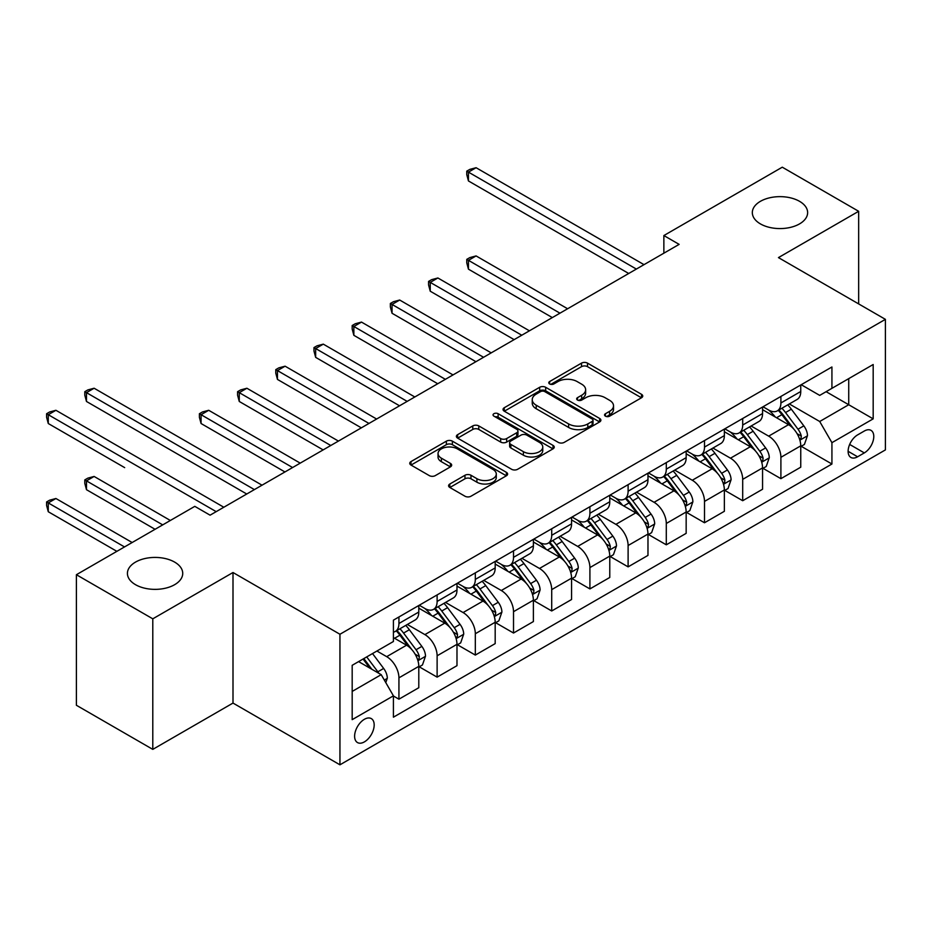 <?xml version="1.0" encoding="UTF-8"?>
<svg xmlns="http://www.w3.org/2000/svg" width="932" height="932" viewBox="0 0 932 932"><rect width="100%" height="100%" fill="white"/><g stroke="black" fill="none" stroke-linecap="round" stroke-linejoin="round"><path stroke-width="1.4" d="M605.427 416.161A2.971 1.713 0 0 0 609.621 416.161L641.496 397.766A4.241 2.447 0 0 0 642.742 396.042A4.241 2.447 0 0 0 641.496 394.306L587.51 363.13A4.241 2.447 0 0 0 581.51 363.13L549.635 381.538A2.971 1.713 0 0 0 548.773 382.749A2.971 1.713 0 0 0 549.635 383.961A2.971 1.713 0 0 0 553.841 383.961L557.965 381.572A13.572 7.84 0 0 1 577.153 381.572L581.661 384.17A13.572 7.84 0 0 1 585.634 389.716A13.572 7.84 0 0 1 581.661 395.261L577.537 397.638A2.971 1.713 0 0 0 576.663 398.849A2.971 1.713 0 0 0 577.537 400.061A2.971 1.713 0 0 0 581.731 400.061L585.855 397.684A13.572 7.84 0 0 1 605.054 397.684L609.551 400.282A13.572 7.84 0 0 1 613.524 405.816A13.572 7.84 0 0 1 609.551 411.362L605.427 413.738A2.971 1.713 0 0 0 604.553 414.95A2.971 1.713 0 0 0 605.427 416.161L605.427 413.738M174.633 562.101A27.657 15.972 0 0 0 144.495 558.641A27.657 15.972 0 0 0 127.416 573.401A27.657 15.972 0 0 0 135.524 584.69A27.657 15.972 0 0 0 165.663 588.15A27.657 15.972 0 0 0 182.73 573.401A27.657 15.972 0 0 0 174.633 562.101M799.539 201.324A27.657 15.972 0 0 0 769.389 197.864A27.657 15.972 0 0 0 752.322 212.613A27.657 15.972 0 0 0 760.419 223.901A27.657 15.972 0 0 0 790.557 227.361A27.657 15.972 0 0 0 807.636 212.613A27.657 15.972 0 0 0 799.539 201.324M364.4 741.884A13.829 7.98 120 0 0 373.429 729.698A13.829 7.98 120 0 0 371.309 718.607A13.829 7.98 120 0 0 364.4 719.294A13.829 7.98 120 0 0 355.36 731.48A13.829 7.98 120 0 0 357.48 742.559A13.829 7.98 120 0 0 364.4 741.884M449.83 484.011A4.241 2.447 0 0 0 448.595 485.735A4.241 2.447 0 0 0 449.83 487.471L464.975 496.22A4.241 2.447 0 0 0 470.975 496.22L506.367 475.786A4.241 2.447 0 0 0 507.614 474.05A4.241 2.447 0 0 0 506.367 472.314L452.381 441.151A4.241 2.447 0 0 0 446.381 441.151L410.989 461.585A4.241 2.447 0 0 0 409.754 463.309A4.241 2.447 0 0 0 410.989 465.045L429.291 475.611A4.241 2.447 0 0 0 435.291 475.611L450.436 466.862A4.241 2.447 0 0 0 451.671 465.126A4.241 2.447 0 0 0 450.436 463.402L441.36 458.16A11.347 6.547 0 0 1 438.04 453.523A11.347 6.547 0 0 1 445.042 447.477A11.347 6.547 0 0 1 457.402 448.898L492.946 469.413A11.347 6.547 0 0 1 496.278 474.05A11.347 6.547 0 0 1 489.265 480.097A11.347 6.547 0 0 1 476.904 478.687L470.975 475.262A4.241 2.447 0 0 0 464.975 475.262L449.83 484.011L449.83 487.471M233 572.516L152.79 618.825L76.389 574.718L76.389 705.268L152.79 749.375L233 703.066L339.947 764.811L339.947 634.261L233 572.516L233 703.066M858.663 303.914L858.663 211.296L778.453 257.605L885.4 319.35L339.947 634.261M858.663 211.296L782.274 167.189L663.864 235.551L663.864 253.189M76.389 574.718L194.8 506.356L210.084 515.175L679.137 244.37L663.864 235.551M558.256 442.362A4.241 2.447 0 0 0 564.256 442.362L599.649 421.928A4.241 2.447 0 0 0 600.895 420.192A4.241 2.447 0 0 0 599.649 418.456L545.663 387.293A4.241 2.447 0 0 0 539.663 387.293L504.27 407.727A4.241 2.447 0 0 0 503.035 409.463A4.241 2.447 0 0 0 504.27 411.187L558.256 442.362M495.113 416.814A2.971 1.713 0 0 1 498.119 417.233L498.119 413.703L553.014 445.391A4.241 2.447 0 0 1 554.26 447.115A4.241 2.447 0 0 1 553.014 448.851L517.621 469.285A4.241 2.447 0 0 1 511.621 469.285L457.635 438.122L457.635 434.65A4.241 2.447 0 0 0 456.389 436.386A4.241 2.447 0 0 0 457.635 438.122M457.635 434.65L472.78 425.912A4.241 2.447 0 0 1 478.78 425.912L500.67 438.553A4.241 2.447 0 0 0 506.67 438.553L516.724 432.751A4.241 2.447 0 0 0 517.959 431.015A4.241 2.447 0 0 0 516.724 429.279L493.925 416.126A2.971 1.713 0 0 1 493.051 414.915A2.971 1.713 0 0 1 494.892 413.33A2.971 1.713 0 0 1 498.119 413.703M864.313 431.027L857.591 434.906A13.398 7.736 120 0 0 848.842 446.708A13.398 7.736 120 0 0 850.893 457.449A13.398 7.736 120 0 0 857.591 456.785L864.313 452.905A13.398 7.736 120 0 0 873.063 441.092A13.398 7.736 120 0 0 871.012 430.363A13.398 7.736 120 0 0 864.313 431.027M339.947 764.811L885.4 449.9L885.4 319.35M801.217 384.718L819.706 395.389L831.927 388.329L831.927 366.987L393.421 620.153L393.421 641.496L352.18 665.308L352.18 719.655L393.421 695.831L393.421 717.186L831.927 464.02L831.927 442.665L819.706 421.497L789.322 403.952M831.927 388.329L873.179 364.517L873.179 418.852L831.927 442.665M152.79 618.825L152.79 749.375M826.113 391.685L848.726 404.733L848.726 378.625L873.179 364.517M819.706 421.497L848.726 404.733L873.179 418.852M352.18 691.428L381.2 674.663L358.587 661.603M393.421 696.006L398.931 699.186L398.931 677.844A17.289 9.984 -120 0 0 386.698 656.664L376.924 651.025M398.931 699.186L418.794 687.723L418.794 666.368A17.289 9.984 -120 0 0 406.562 645.2L393.421 637.616M419.249 666.811L437.12 677.133L437.12 655.79A17.289 9.984 -120 0 0 424.899 634.61L407.354 624.487M437.12 677.133L456.983 665.669L456.983 644.315A17.289 9.984 -120 0 0 444.762 623.147L418.794 608.153M457.449 644.758L475.32 655.079L475.32 633.737A17.289 9.984 -120 0 0 463.099 612.557L445.543 602.433M475.32 655.079L495.183 643.616L495.183 622.261A17.289 9.984 -120 0 0 482.962 601.093L456.983 586.1M495.638 622.704L513.52 633.026L513.52 611.683A17.289 9.984 -120 0 0 501.3 590.515L483.743 580.38M513.52 633.026L533.384 621.562L533.384 600.208A17.289 9.984 -120 0 0 521.151 579.04L495.183 564.046M533.838 600.651L551.709 610.973L551.709 589.63A17.289 9.984 -120 0 0 539.488 568.462L521.943 558.326M551.709 610.973L571.572 599.509L571.572 578.155A17.289 9.984 -120 0 0 559.351 556.987L533.384 541.993M572.038 578.597L589.909 588.919L589.909 567.576A17.289 9.984 -120 0 0 577.689 546.408L560.132 536.273M589.909 588.919L609.773 577.456L609.773 556.113A17.289 9.984 -120 0 0 597.552 534.933L571.572 519.94M610.227 556.544L628.11 566.866L628.11 545.523A17.289 9.984 -120 0 0 615.889 524.355L598.332 514.219M628.11 566.866L647.973 555.402L647.973 534.059A17.289 9.984 -120 0 0 635.741 512.88L609.773 497.886M648.427 534.502L666.298 544.812L666.298 523.469A17.289 9.984 -120 0 0 654.078 502.301L636.533 492.166M666.298 544.812L686.162 533.349L686.162 512.006A17.289 9.984 -120 0 0 673.941 490.826L647.973 475.833M686.628 512.449L704.499 522.759L704.499 501.416A17.289 9.984 -120 0 0 692.278 480.248L674.733 470.112M704.499 522.759L724.362 511.295L724.362 489.952A17.289 9.984 -120 0 0 712.141 468.784L686.162 453.779M724.816 490.395L742.699 500.717L742.699 479.363A17.289 9.984 -120 0 0 730.478 458.195L712.922 448.059M742.699 500.717L762.562 489.242L762.562 467.899A17.289 9.984 -120 0 0 750.342 446.731L724.362 431.726M763.017 468.342L780.899 478.664L780.899 457.309A17.289 9.984 -120 0 0 768.667 436.141L751.122 426.006M780.899 478.664L800.751 467.188L800.751 445.846A17.289 9.984 -120 0 0 788.53 424.677L762.562 409.672M763.017 406.771L768.667 410.033A17.289 9.984 -120 0 0 777.311 410.884A17.289 9.984 -120 0 0 780.899 402.974L780.899 396.45M724.816 428.813L730.478 432.087A17.289 9.984 -120 0 0 739.123 432.937A17.289 9.984 -120 0 0 742.699 425.027L742.699 418.503M686.628 450.867L692.278 454.14A17.289 9.984 -120 0 0 700.922 454.991A17.289 9.984 -120 0 0 704.499 447.08L704.499 440.545M648.427 472.92L654.078 476.194A17.289 9.984 -120 0 0 662.722 477.044A17.289 9.984 -120 0 0 666.298 469.134L666.298 462.598M610.227 494.974L615.889 498.236A17.289 9.984 -120 0 0 624.522 499.098A17.289 9.984 -120 0 0 628.11 491.187L628.11 484.652M572.038 517.027L577.689 520.289A17.289 9.984 -120 0 0 586.333 521.151A17.289 9.984 -120 0 0 589.909 513.241L589.909 506.705M533.838 539.08L539.488 542.342A17.289 9.984 -120 0 0 548.133 543.205A17.289 9.984 -120 0 0 551.709 535.294L551.709 528.759M495.638 561.134L501.3 564.396A17.289 9.984 -120 0 0 509.932 565.258A17.289 9.984 -120 0 0 513.52 557.336L513.52 550.812M457.449 583.187L463.099 586.449A17.289 9.984 -120 0 0 471.743 587.311A17.289 9.984 -120 0 0 475.32 579.389L475.32 572.865M419.249 605.241L424.899 608.503A17.289 9.984 -120 0 0 433.543 609.365A17.289 9.984 -120 0 0 437.12 601.443L437.12 594.919M801.217 446.288L831.927 464.02M777.311 410.884L797.175 399.42A17.289 9.984 -120 0 0 800.751 391.51L800.751 384.974M739.123 432.937L758.974 421.474A17.289 9.984 -120 0 0 762.562 413.563L762.562 407.028M700.922 454.991L720.786 443.527A17.289 9.984 -120 0 0 724.362 435.617L724.362 429.081M662.722 477.044L682.585 465.581A17.289 9.984 -120 0 0 686.162 457.659L686.162 451.135M624.522 499.098L644.385 487.634A17.289 9.984 -120 0 0 647.973 479.712L647.973 473.188M586.333 521.151L606.196 509.688A17.289 9.984 -120 0 0 609.773 501.765L609.773 495.242M548.133 543.205L567.996 531.729A17.289 9.984 -120 0 0 571.572 523.819L571.572 517.295M509.932 565.258L529.795 553.783A17.289 9.984 -120 0 0 533.384 545.872L533.384 539.348M471.743 587.311L491.607 575.836A17.289 9.984 -120 0 0 495.183 567.926L495.183 561.402M433.543 609.365L453.406 597.89A17.289 9.984 -120 0 0 456.983 589.979L456.983 583.455M393.421 632.117A17.289 9.984 -120 0 0 395.343 631.418L415.206 619.943A17.289 9.984 -120 0 0 418.794 612.033L418.794 605.509M395.343 631.418A17.289 9.984 -120 0 0 398.931 623.496L398.931 616.972M381.2 674.663L393.421 695.831M606.616 416.581L609.551 414.891A13.572 7.84 0 0 0 613.524 409.346L613.524 405.816M585.634 389.716L585.634 393.246A13.572 7.84 0 0 1 581.661 398.791L578.725 400.48M641.437 397.801L587.51 366.66A4.241 2.447 0 0 0 581.51 366.66L550.824 384.38M599.602 421.963L545.663 390.823A4.241 2.447 0 0 0 539.663 390.823L504.328 411.222M592.158 421.404A2.971 1.713 0 0 0 593.02 420.192A2.971 1.713 0 0 0 592.158 418.981L544.766 391.615A2.971 1.713 0 0 0 540.56 391.615L536.215 394.131A13.572 7.84 0 0 0 532.242 399.677A13.572 7.84 0 0 0 536.215 405.21L568.613 423.92A13.572 7.84 0 0 0 587.801 423.92L592.158 421.404L592.158 424.934A2.971 1.713 0 0 0 593.02 423.722L593.02 420.192M532.242 399.677L532.242 403.207A13.572 7.84 0 0 0 536.215 408.74L536.215 405.21M592.158 424.934L587.801 427.45A13.572 7.84 0 0 1 568.613 427.45L536.215 408.74M457.694 438.145L472.78 429.431L472.78 425.912M517.959 431.015L517.959 434.545A4.241 2.447 0 0 1 516.724 436.281L506.67 442.083A4.241 2.447 0 0 1 500.67 442.083L478.78 429.431A4.241 2.447 0 0 0 472.78 429.431M498.119 417.233L552.956 448.886M523.388 451.671A11.347 6.547 0 0 0 535.76 453.092A11.347 6.547 0 0 0 542.762 447.034A11.347 6.547 0 0 0 539.442 442.397L526.918 435.174A4.241 2.447 0 0 0 520.918 435.174L510.876 440.976A4.241 2.447 0 0 0 509.629 442.7A4.241 2.447 0 0 0 510.876 444.436L523.388 451.671L523.388 455.2A11.347 6.547 0 0 0 535.76 456.61A11.347 6.547 0 0 0 542.762 450.564L542.762 447.034M509.629 442.7L509.629 446.23A4.241 2.447 0 0 0 510.876 447.966L510.876 444.436M523.388 455.2L510.876 447.966M496.278 474.05L496.278 477.58A11.347 6.547 0 0 1 489.265 483.626A11.347 6.547 0 0 1 476.904 482.205L470.975 478.792A4.241 2.447 0 0 0 464.975 478.792L449.888 487.506M438.04 453.523L438.04 457.053A11.347 6.547 0 0 0 441.36 461.69L441.36 458.16M450.377 466.897L441.36 461.69M506.321 475.809L452.381 444.68A4.241 2.447 0 0 0 446.381 444.68L411.047 465.08M800.751 446.545L804.421 444.436L807.473 435.617A11.452 6.617 -120 0 0 803.827 425.854L791.338 409.195A33.063 19.083 -120 0 0 787.726 404.872M775.308 417.035A33.063 19.083 -120 0 0 768.539 409.952M799.714 439.531L801.042 438.098L801.299 436.094A11.452 6.617 -120 0 0 798.013 429.209L785.536 412.55A33.063 19.083 -120 0 0 781.925 408.228M778.849 409.998A27.436 15.844 60 0 1 783.358 415.124L793.913 429.221M567.6 308.76L476.089 255.927L468.447 260.343L468.447 269.162L552.327 317.591M778.255 410.336A33.063 19.083 60 0 1 781.866 414.658L790.161 425.738M468.447 269.162L466.769 262.894L466.769 259.364L559.957 313.175M466.769 259.364L469.821 257.605L476.089 255.927M636.358 269.068L468.447 172.129L476.089 167.713L644 264.653M628.716 273.484L468.447 180.948L468.447 172.129L466.769 171.15L469.821 169.391L476.089 167.713M468.447 180.948L466.769 174.68L466.769 171.15M762.562 468.598L766.221 466.489L769.284 457.659A11.452 6.617 -120 0 0 765.626 447.908L753.138 431.248A33.063 19.083 -120 0 0 749.538 426.926M737.119 439.089A33.063 19.083 -120 0 0 730.35 432.005M761.514 461.585L762.842 460.152L763.098 458.148A11.452 6.617 -120 0 0 759.825 451.263L747.336 434.592A33.063 19.083 -120 0 0 743.724 430.281M740.649 432.052A27.436 15.844 60 0 1 745.157 437.178L755.724 451.274M529.411 330.813L437.889 277.981L430.246 282.384L430.246 291.215L514.126 339.632M740.066 432.39A33.063 19.083 60 0 1 743.666 436.712L751.973 447.791M430.246 291.215L428.569 284.947L428.569 281.417L521.769 335.229M428.569 281.417L431.621 279.658L437.889 277.981M724.362 490.651L728.032 488.543L731.084 479.712A11.452 6.617 -120 0 0 727.426 469.961L714.949 453.302A33.063 19.083 -120 0 0 711.337 448.979M698.918 461.142A33.063 19.083 -120 0 0 692.15 454.059M723.314 483.638L724.653 482.205L724.898 480.201A11.452 6.617 -120 0 0 721.624 473.316L709.136 456.645A33.063 19.083 -120 0 0 705.536 452.335M702.46 454.105A27.436 15.844 60 0 1 706.957 459.231L717.524 473.328M491.211 352.867L399.688 300.034L392.046 304.438L392.046 313.268L475.926 361.686M701.866 454.443A33.063 19.083 60 0 1 705.466 458.765L713.772 469.845M392.046 313.268L390.368 307.001L390.368 303.471L483.568 357.282M390.368 303.471L393.421 301.712L399.688 300.034M686.162 512.705L689.831 510.596L692.884 501.765A11.452 6.617 -120 0 0 689.237 492.014L676.749 475.355A33.063 19.083 -120 0 0 673.137 471.033M660.718 483.195A33.063 19.083 -120 0 0 653.949 476.112M685.125 505.692L686.453 504.259L686.709 502.255A11.452 6.617 -120 0 0 683.424 495.37L670.947 478.698A33.063 19.083 -120 0 0 667.335 474.388M664.26 476.159A27.436 15.844 60 0 1 668.757 481.285L679.323 495.381M453.01 374.92L361.5 322.088L353.857 326.491L353.857 335.322L437.737 383.739M663.666 476.497A33.063 19.083 60 0 1 667.277 480.819L675.572 491.898M353.857 335.322L352.18 329.054L352.18 325.524L445.368 379.336M352.18 325.524L355.232 323.765L361.5 322.088M647.973 534.758L651.631 532.638L654.695 523.819A11.452 6.617 -120 0 0 651.037 514.068L638.548 497.408A33.063 19.083 -120 0 0 634.948 493.086M622.529 505.249A33.063 19.083 -120 0 0 615.761 498.166M646.924 527.745L648.253 526.312L648.509 524.308A11.452 6.617 -120 0 0 645.235 517.423L632.746 500.752A33.063 19.083 -120 0 0 629.135 496.43M626.059 498.212A27.436 15.844 60 0 1 630.568 503.338L641.134 517.435M414.81 396.974L323.299 344.141L315.657 348.545L315.657 357.364L399.537 405.793M625.465 498.55A33.063 19.083 60 0 1 629.077 502.872L637.383 513.951M315.657 357.364L313.979 351.108L313.979 347.578L407.179 401.389M313.979 347.578L317.031 345.819L323.299 344.141M609.773 556.812L613.442 554.691L616.495 545.872A11.452 6.617 -120 0 0 612.837 536.121L600.359 519.45A33.063 19.083 -120 0 0 596.748 515.14M584.329 527.302A33.063 19.083 -120 0 0 577.56 520.219M608.724 549.798L610.064 548.365L610.309 546.362A11.452 6.617 -120 0 0 607.035 539.477L594.546 522.805A33.063 19.083 -120 0 0 590.946 518.483M587.859 520.266A27.436 15.844 60 0 1 592.368 525.38L602.934 539.488M376.621 419.027L285.099 366.194L277.456 370.598L277.456 379.417L361.336 427.846M587.277 520.604A33.063 19.083 60 0 1 590.876 524.926L599.183 536.005M277.456 379.417L275.779 373.161L275.779 369.631L368.979 423.443M275.779 369.631L278.831 367.86L285.099 366.194M571.572 578.865L575.242 576.745L578.294 567.926A11.452 6.617 -120 0 0 574.648 558.175L562.159 541.504A33.063 19.083 -120 0 0 558.548 537.193M546.129 549.356A33.063 19.083 -120 0 0 539.36 542.273M570.535 571.852L571.864 570.419L572.12 568.415A11.452 6.617 -120 0 0 568.835 561.53L556.346 544.859A33.063 19.083 -120 0 0 552.746 540.537M549.67 542.319A27.436 15.844 60 0 1 554.167 547.433L564.734 561.542M338.421 441.081L246.898 388.248L239.268 392.652L239.268 401.471L323.148 449.9M549.076 542.657A33.063 19.083 60 0 1 552.688 546.979L560.982 558.058M239.268 401.471L237.578 395.215L237.578 391.685L330.778 445.496M237.578 391.685L240.642 389.914L246.898 388.248M533.384 600.919L537.042 598.798L540.106 589.979A11.452 6.617 -120 0 0 536.448 580.228L523.959 563.557A33.063 19.083 -120 0 0 520.347 559.247M507.94 571.409A33.063 19.083 -120 0 0 501.171 564.326M532.335 593.905L533.663 592.461L533.92 590.469A11.452 6.617 -120 0 0 530.634 583.583L518.157 566.912A33.063 19.083 -120 0 0 514.546 562.59M511.47 564.373A27.436 15.844 60 0 1 515.978 569.487L526.545 583.595M300.221 463.134L208.71 410.29L201.067 414.705L201.067 423.524L284.947 471.953M510.876 564.71A33.063 19.083 60 0 1 514.487 569.033L522.794 580.112M201.067 423.524L199.39 417.268L199.39 413.738L292.59 467.538M199.39 413.738L202.442 411.967L208.71 410.29M495.183 622.972L498.853 620.852L501.905 612.033A11.452 6.617 -120 0 0 498.247 602.282L485.758 585.611A33.063 19.083 -120 0 0 482.159 581.288M469.74 593.463A33.063 19.083 -120 0 0 462.971 586.379M494.135 615.959L495.475 614.514L495.719 612.522A11.452 6.617 -120 0 0 492.445 605.637L479.957 588.966A33.063 19.083 -120 0 0 476.345 584.644M473.27 586.426A27.436 15.844 60 0 1 477.778 591.54L488.345 605.649M162.867 445.578L246.747 494.007L86.478 401.471L86.478 392.652L94.12 388.236L262.032 485.188M472.687 586.764A33.063 19.083 60 0 1 476.287 591.086L484.593 602.165M456.983 645.026L460.653 642.905L463.705 634.086A11.452 6.617 -120 0 0 460.047 624.335L447.57 607.664A33.063 19.083 -120 0 0 443.958 603.342M431.539 615.516A33.063 19.083 -120 0 0 424.771 608.433M455.946 638.012L457.274 636.568L457.519 634.576A11.452 6.617 -120 0 0 454.245 627.69L441.756 611.019A33.063 19.083 -120 0 0 438.157 606.697M435.081 608.479A27.436 15.844 60 0 1 439.578 613.594L450.144 627.702M124.678 467.631L48.278 423.524L48.278 414.705L55.92 410.29L223.831 507.241M434.487 608.817A33.063 19.083 60 0 1 438.098 613.139L446.393 624.219M418.794 667.079L422.452 664.959L425.505 656.14A11.452 6.617 -120 0 0 421.858 646.389L409.369 629.717A33.063 19.083 -120 0 0 405.758 625.395M417.746 660.066L419.074 658.621L419.33 656.629A11.452 6.617 -120 0 0 416.045 649.744L403.568 633.073A33.063 19.083 -120 0 0 399.956 628.751M396.881 630.533A27.436 15.844 60 0 1 401.389 635.647L411.956 649.755M170.358 520.475L94.12 476.45L86.478 480.865L86.478 489.684L155.073 529.294M396.286 630.871A33.063 19.083 60 0 1 399.898 635.193L408.193 646.272M86.478 489.684L84.8 483.417L84.8 479.898L162.716 524.879M84.8 479.898L87.853 478.128L94.12 476.45M254.389 489.591L84.8 391.685L87.853 389.914L94.12 388.236M86.478 401.471L84.8 395.215L84.8 391.685M385.79 682.597L387.316 678.193A11.452 6.617 -120 0 0 383.658 668.442L372.52 653.565M132.158 542.517L55.92 498.503L48.278 502.919L48.278 511.738L116.884 551.348M378.893 673.335A11.452 6.617 -120 0 0 377.856 671.786L366.707 656.92M363.841 658.574L371.845 669.258M363.049 659.041L369.829 668.104M48.278 511.738L46.6 505.47L46.6 501.952L124.515 546.933M46.6 501.952L49.652 500.181L55.92 498.503M216.189 511.645L46.6 413.738L49.652 411.967L55.92 410.29M48.278 423.524L46.6 417.268L46.6 413.738M386.698 656.664L406.562 645.2M424.899 634.61L444.762 623.147M463.099 612.557L482.962 601.093M501.3 590.515L521.151 579.04M539.488 568.462L559.351 556.987M577.689 546.408L597.552 534.933M615.889 524.355L635.741 512.88M654.078 502.301L673.941 490.826M692.278 480.248L712.141 468.784M730.478 458.195L750.342 446.731M768.667 436.141L788.53 424.677M780.899 402.974L800.751 391.51M780.899 457.309L800.751 445.846M742.699 479.363L762.562 467.899M742.699 425.027L762.562 413.563M704.499 501.416L724.362 489.952M704.499 447.08L724.362 435.617M666.298 523.469L686.162 512.006M666.298 469.134L686.162 457.659M628.11 545.523L647.973 534.059M628.11 491.187L647.973 479.712M589.909 567.576L609.773 556.113M589.909 513.241L609.773 501.765M551.709 589.63L571.572 578.155M551.709 535.294L571.572 523.819M513.52 611.683L533.384 600.208M513.52 557.336L533.384 545.872M475.32 633.737L495.183 622.261M475.32 579.389L495.183 567.926M437.12 655.79L456.983 644.315M437.12 601.443L456.983 589.979M398.931 677.844L418.794 666.368M398.931 623.496L418.794 612.033M849.658 444.436L864.313 452.905M848.12 451.309L857.591 456.785M609.551 414.891L609.551 411.362M577.537 400.061L577.537 397.638M581.661 398.791L581.661 395.261M549.635 383.961L549.635 381.538M581.51 366.66L581.51 363.13M587.51 366.66L587.51 363.13M641.496 397.766L641.496 394.306M504.27 411.187L504.27 407.727M539.663 390.823L539.663 387.293M545.663 390.823L545.663 387.293M599.649 421.928L599.649 418.456M568.613 427.45L568.613 423.92M587.801 427.45L587.801 423.92M478.78 429.431L478.78 425.912M500.67 442.083L500.67 438.553M506.67 442.083L506.67 438.553M516.724 436.281L516.724 432.751M553.014 448.851L553.014 445.391M464.975 478.792L464.975 475.262M470.975 478.792L470.975 475.262M476.904 482.205L476.904 478.687M450.436 466.862L450.436 463.402M410.989 465.045L410.989 461.585M446.381 444.68L446.381 441.151M452.381 444.68L452.381 441.151M506.367 475.786L506.367 472.314M799.901 440.16L807.403 435.838M785.536 412.55L791.338 409.195M776.531 417.746L781.866 414.658M798.013 429.209L803.827 425.854M797.105 433.683L801.299 436.094M761.7 462.214L769.203 457.88M747.336 434.592L753.138 431.248M738.33 439.799L743.666 436.712M759.825 451.263L765.626 447.908M758.916 455.736L763.098 458.148M723.512 484.267L731.014 479.933M709.136 456.645L714.949 453.302M700.13 461.853L705.466 458.765M721.624 473.316L727.426 469.961M720.716 477.79L724.898 480.201M685.311 506.321L692.814 501.987M670.947 478.698L676.749 475.355M661.941 483.906L667.277 480.819M683.424 495.37L689.237 492.014M682.515 499.843L686.709 502.255M647.111 528.374L654.614 524.04M632.746 500.752L638.548 497.408M623.741 505.948L629.077 502.872M645.235 517.423L651.037 514.068M644.327 521.897L648.509 524.308M608.922 550.428L616.413 546.094M594.546 522.805L600.359 519.45M585.541 528.001L590.876 524.926M607.035 539.477L612.837 536.121M606.126 543.95L610.309 546.362M570.722 572.481L578.224 568.147M556.346 544.859L562.159 541.504M547.352 550.055L552.688 546.979M568.835 561.53L574.648 558.175M567.926 566.004L572.12 568.415M532.522 594.534L540.024 590.201M518.157 566.912L523.959 563.557M509.152 572.108L514.487 569.033M530.634 583.583L536.448 580.228M529.737 588.057L533.92 590.469M494.321 616.588L501.824 612.254M479.957 588.966L485.758 585.611M470.951 594.162L476.287 591.086M492.445 605.637L498.247 602.282M491.537 610.099L495.719 612.522M456.132 638.641L463.635 634.308M441.756 611.019L447.57 607.664M432.763 616.215L438.098 613.139M454.245 627.69L460.047 624.335M453.336 632.152L457.519 634.576M417.932 660.695L425.435 656.361M403.568 633.073L409.369 629.717M394.562 638.269L399.898 635.193M416.045 649.744L421.858 646.389M415.148 654.206L419.33 656.629M384.333 680.092L387.234 678.414M377.856 671.786L383.658 668.442"/></g></svg>
